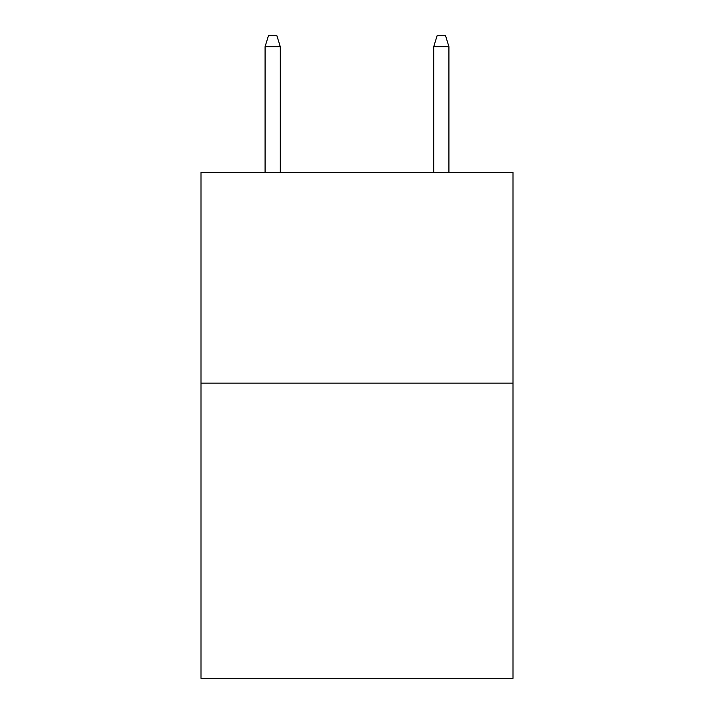 <?xml version="1.0" encoding="UTF-8"?>
<svg xmlns="http://www.w3.org/2000/svg" width="714" height="714" viewBox="0 0 714 714"><rect width="100%" height="100%" fill="white"/><g stroke="black" fill="none" stroke-linecap="round" stroke-linejoin="round"><path stroke-width="1.07" d="M513.009 383.141L513.009 678.3L200.991 678.3L200.991 172.315L513.009 172.315L513.009 383.141L200.991 383.141M280.263 172.315L280.263 46.66L265.081 46.66L265.081 172.315M265.081 46.66L268.455 35.7L276.889 35.7L280.263 46.66M433.737 46.66L437.111 35.7L445.545 35.7L448.919 46.66L433.737 46.66L433.737 172.315M448.919 46.66L448.919 172.315"/></g></svg>

